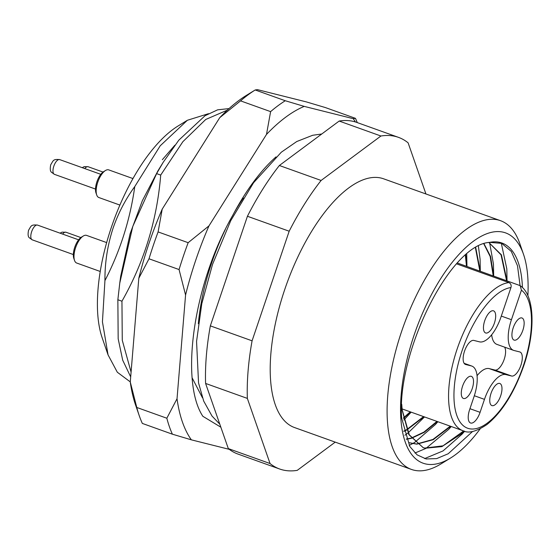 <?xml version="1.0" encoding="UTF-8"?>
<svg xmlns="http://www.w3.org/2000/svg" width="560" height="560" viewBox="0 0 560 560"><rect width="100%" height="100%" fill="white"/><g stroke="black" fill="none" stroke-linecap="round" stroke-linejoin="round"><path stroke-width="0.84" d="M527.877 295.729A122.325 51.681 109.7 0 0 523.502 254.296A122.325 51.681 109.7 0 0 473.193 241.395A122.325 51.681 109.7 0 0 413.994 335.426A122.325 51.681 109.7 0 0 450.513 458.052A122.325 51.681 109.7 0 0 480.2 428.82M450.513 458.052L441.063 463.862A132.111 55.818 -70.3 0 1 411.425 469.427A132.111 55.818 -70.3 0 1 401.618 331.429A132.111 55.818 -70.3 0 1 500.528 220.689A132.111 55.818 -70.3 0 1 519.89 243.803L523.502 254.296M198.345 323.687A127.218 53.753 -70.3 0 1 211.589 263.137A127.218 53.753 -70.3 0 1 225.337 229.439M233.954 213.066A127.218 53.753 -70.3 0 1 243.369 197.988M450.289 426.181L432.915 439.46L416.717 443.982M416.472 443.975L409.612 442.792M409.836 442.876L416.668 444.129M416.913 444.136L433.209 439.698L450.73 426.335M436.933 421.393L423.948 432.075L411.299 438.053M411.026 438.13L406.231 439.047M406.301 439.243L411.187 438.361M411.467 438.291L424.242 432.327L437.367 421.547M423.57 416.605L406.805 429.562M406.497 429.73L403.788 431.088M403.865 431.41L406.63 430.052M406.938 429.884L424.011 416.766M410.207 411.824L403.431 417.949M403.522 418.39L410.648 411.978M507.017 280.798L501.41 254.835L488.866 242.501L501.039 254.821L506.576 280.644M483.763 243.789L490.161 256.487L493.22 275.856M489.622 242.802L493.458 264.089L493.675 276.017L490.546 256.452L484.001 243.712M475.412 247.737L479.857 271.068M480.298 271.229L475.713 247.555M465.346 255.15L466.501 266.287M466.942 266.441L465.71 254.835M411.425 469.427L294.532 427.553A132.111 55.818 -70.3 0 1 284.725 289.555A132.111 55.818 -70.3 0 1 383.628 178.815L500.528 220.689M520.072 285.586L517.489 265.748L511.266 251.384L501.732 243.376L489.678 242.382A111.559 47.138 -70.3 0 1 522.424 287.56M108.052 354.886L102.193 337.876A127.218 53.753 -70.3 0 1 111.391 227.248A127.218 53.753 -70.3 0 1 178.101 125.972L187.369 120.274L160.216 145.796L134.771 186.571C125.559 199.192 118.342 213.017 113.12 228.039C107.534 245.133 104.811 262.654 104.937 280.588L102.438 321.832L108.052 354.886L117.32 372.232L130.277 381.892M208.495 113.687L187.369 120.274M160.706 175.077L156.618 173.614L132.79 226.408L119.77 283.073L117.859 299.747L121.947 301.21C144.123 262.178 157.045 220.129 160.706 175.077L182.882 141.666L205.737 119.469L227.36 110.124M229.026 108.598L217.637 109.823L205.044 115.717L178.794 140.196L163.177 162.337L156.618 173.614M117.859 299.747L118.174 338.8L122.689 360.171L130.69 376.894M131.082 372.127L122.269 340.263L121.947 301.21M192.213 377.993L202.44 397.733M163.177 162.337L157.962 170.8L142.366 200.683L130.074 233.835L120.701 276.213L119.77 283.073M104.937 280.588C120.183 251.048 130.13 219.709 134.771 186.571M335.223 442.134L297.241 470.358A176.141 74.424 -70.3 0 1 279.678 469.014A176.141 74.424 -70.3 0 1 270.053 463.54L247.345 398.398A176.141 74.424 -70.3 0 1 252.084 340.816L289.177 231.217A176.141 74.424 -70.3 0 1 321.111 180.46L380.919 136.01A176.141 74.424 -70.3 0 1 398.482 137.361A176.141 74.424 -70.3 0 1 408.107 142.828L425.936 193.97M279.678 469.014L237.93 454.055A176.141 74.424 -70.3 0 1 228.305 448.588L205.59 383.439A176.141 74.424 -70.3 0 1 210.336 325.864L247.429 216.265A176.141 74.424 -70.3 0 1 279.363 165.501L339.171 121.051A176.141 74.424 -70.3 0 1 356.734 122.402L398.482 137.361M380.919 136.01L339.171 121.051M279.363 165.501L321.111 180.46M289.177 231.217L247.429 216.265M210.336 325.864L252.084 340.816M247.345 398.398L205.59 383.439M228.305 448.588L270.053 463.54M489.678 242.382C450.065 244.321 396.2 353.269 401.702 418.348L409.787 446.46L417.074 454.846L426.125 458.955L436.674 458.605L448.217 453.754L472.619 431.424M401.723 404.32L402.199 409.941L409.297 434.833L423.192 447.657L425.089 448.238L441.91 446.621L460.908 434.147L464.52 431.193M460.908 434.147A107.646 45.479 109.7 0 0 464.002 431.053M463.659 430.955L443.023 445.823L424.648 448.077L422.968 447.573M423.192 447.657L408.856 434.672L401.59 408.114M464.66 431.228L462.119 434.105L443.03 450.926L424.592 458.598M501.298 243.201L506.814 268.877L507.031 280.805M451.234 426.517L448.763 429.324L426.006 448.378M425.915 448.427L414.953 453.026M489.489 242.41L489.615 242.774M437.878 421.729L435.4 424.536L414.841 442.295M414.673 442.4L412.65 443.59M412.559 443.646L409.178 445.403M478.394 246.085L480.095 259.301L480.312 271.236M424.515 416.948L408.226 432.775M407.967 432.978L404.922 435.232M466.704 253.995L466.956 266.448M411.159 412.16L403.872 420.007M174.846 145.229L162.344 159.698M501.305 316.071L511.434 319.704L521.43 290.171L520.163 285.642L457.338 263.004M477.064 375.69A29.358 12.404 -70.3 0 1 489.258 368.62L505.953 374.605L511.588 376.019A12.719 5.376 109.7 0 0 520.905 365.288A12.719 5.376 109.7 0 0 519.96 352.002A12.719 5.376 109.7 0 0 519.743 351.932L514.108 350.518A29.358 12.404 109.7 0 1 513.611 350.371A29.358 12.404 109.7 0 1 511.434 319.704M489.258 368.62L494.893 370.034A12.719 5.376 109.7 0 0 504.203 359.303A12.719 5.376 109.7 0 0 504.595 347.144M520.163 285.642C534.702 295.232 535.878 330.666 523.684 365.953C514.269 392.679 502.061 412.181 487.053 424.459C476.448 431.592 468.426 433.678 462.98 430.724A78.288 33.075 -70.3 0 1 457.163 348.943A78.288 33.075 -70.3 0 1 508.893 282.597L456.568 263.851M513.205 327.831A11.746 4.963 109.7 0 0 514.08 340.095A11.746 4.963 109.7 0 0 522.865 330.253A11.746 4.963 109.7 0 0 521.997 317.989A11.746 4.963 109.7 0 0 513.205 327.831M484.736 320.691A11.746 4.963 109.7 0 0 485.604 332.955A11.746 4.963 109.7 0 0 494.396 323.113A11.746 4.963 109.7 0 0 493.528 310.842A11.746 4.963 109.7 0 0 484.736 320.691M462.567 386.183A11.746 4.963 109.7 0 0 463.435 398.454A11.746 4.963 109.7 0 0 472.227 388.612A11.746 4.963 109.7 0 0 471.359 376.341A11.746 4.963 109.7 0 0 462.567 386.183M491.036 393.323A11.746 4.963 109.7 0 0 491.904 405.594A11.746 4.963 109.7 0 0 500.696 395.752A11.746 4.963 109.7 0 0 499.828 383.481A11.746 4.963 109.7 0 0 491.036 393.323M505.953 374.605A29.358 12.404 109.7 0 0 484.47 399.364L474.334 395.731M464.135 363.314L471.821 366.065A29.358 12.404 109.7 0 1 473.998 396.732L469.609 409.703A12.719 5.376 109.7 0 0 470.554 422.989A12.719 5.376 109.7 0 0 480.081 412.328L484.47 399.364M471.821 366.065A29.358 12.404 109.7 0 0 471.324 365.918L464.163 363.349M508.893 282.597C510.846 283.556 511.539 285.208 510.958 287.546L500.962 317.079A29.358 12.404 109.7 0 1 479.479 341.838L473.844 340.424A12.719 5.376 109.7 0 0 464.618 350.903A12.719 5.376 109.7 0 0 465.479 364.441A12.719 5.376 109.7 0 0 465.689 364.504L471.324 365.918M513.611 350.371L496.909 344.386A29.358 12.404 -70.3 0 1 491.666 334.768M132.965 178.57L108.752 169.897A14.679 6.202 109.7 0 0 105.462 170.52A14.679 6.202 109.7 0 0 97.965 181.629A14.679 6.202 109.7 0 0 96.705 194.971A14.679 6.202 109.7 0 0 97.573 196.595A14.679 6.202 109.7 0 0 98.854 197.533L119.889 205.072M96.705 194.971L95.977 192.871A12.719 5.376 -70.3 0 1 97.076 181.307A12.719 5.376 -70.3 0 1 103.572 171.682L105.462 170.52M220.85 427.196L202.86 416.304C179.718 381.248 193.515 283.752 232.687 215.446A146.783 62.02 -70.3 0 1 276.024 156.877M355.383 121.954A185.927 78.561 109.7 0 0 353.206 118.671L304.22 106.386A185.927 78.561 109.7 0 0 266.497 134.428L208.971 225.876A185.927 78.561 109.7 0 0 195.783 260.071A185.927 78.561 109.7 0 0 185.57 295.015L177.03 398.741A185.927 78.561 109.7 0 0 191.359 439.838L229.285 449.351M179.067 269.556A195.713 82.691 -70.3 0 1 183.4 256.067A195.713 82.691 -70.3 0 1 188.16 242.69L158.102 231.924A195.713 82.691 109.7 0 0 153.342 245.301A195.713 82.691 109.7 0 0 149.009 258.79L179.067 269.556L185.57 295.015M357.266 122.598A195.713 82.691 -70.3 0 0 355.467 118.342L325.409 107.576L306.446 101.927L257.467 89.642L255.206 89.971L285.264 100.737A195.713 82.691 -70.3 0 0 270.606 111.629L240.548 100.863A195.713 82.691 109.7 0 1 255.206 89.971L246.519 95.305A185.927 78.561 -70.3 0 0 219.737 117.677L162.211 209.125A185.927 78.561 -70.3 0 0 138.81 278.264L130.27 381.997A185.927 78.561 -70.3 0 0 135.576 405.013L139.188 415.506A195.713 82.691 109.7 0 0 142.338 423.423L172.396 434.189A195.713 82.691 -70.3 0 1 166.831 418.222L136.773 407.456A195.713 82.691 109.7 0 0 139.188 415.506M219.737 117.677L240.548 100.863M136.773 407.456L130.27 381.997M138.81 278.264L149.009 258.79M158.102 231.924L162.211 209.125M355.467 118.342L353.206 118.671M304.22 106.386L285.264 100.737M270.606 111.629L266.497 134.428M172.396 434.189L191.359 439.838M177.03 398.741L166.831 418.222M208.971 225.876L188.16 242.69M133.182 178.178A14.679 6.202 109.7 0 0 132.783 178.507M106.652 242.585L86.583 235.396A14.679 6.202 109.7 0 0 83.293 236.012A14.679 6.202 109.7 0 0 75.796 247.121A14.679 6.202 109.7 0 0 74.536 260.463A14.679 6.202 109.7 0 0 75.404 262.094A14.679 6.202 109.7 0 0 76.685 263.032L100.226 271.467M74.536 260.463L73.808 258.363A12.719 5.376 -70.3 0 1 74.907 246.806A12.719 5.376 -70.3 0 1 81.403 237.174L83.293 236.012M510.958 287.546A74.375 31.423 109.7 0 0 462.119 350.546A74.375 31.423 109.7 0 0 468.888 428.617A74.375 31.423 109.7 0 0 523.32 365.897A74.375 31.423 109.7 0 0 521.43 290.171M469.952 408.702L480.081 412.328M465.269 364.35L465.689 364.504M494.893 370.034L511.588 376.019M53.718 173.838A7.826 3.311 109.7 0 0 54.404 174.335L51.667 172.403C50.211 171.458 49.896 168.896 50.729 164.731C53.466 160.524 52.815 158.984 59.682 159.6A7.826 3.311 109.7 0 0 54.285 164.948A7.826 3.311 109.7 0 0 53.718 173.838M82.194 167.664L84.203 166.649L88.158 166.74A7.826 3.311 109.7 0 0 84.77 168.581M60.025 233.156L62.034 232.148L65.989 232.232A7.826 3.311 109.7 0 0 62.601 234.08M31.549 239.33A7.826 3.311 109.7 0 0 32.235 239.834L29.498 237.902C28.035 236.95 27.727 234.395 28.56 230.223C31.297 226.016 30.646 224.476 37.513 225.092A7.826 3.311 109.7 0 0 32.116 230.447A7.826 3.311 109.7 0 0 31.549 239.33M409.829 442.869L409.388 442.715M402.094 408.912L462.98 430.724M54.404 174.335L95.508 189.063M59.682 159.6L100.786 174.321M219.8 424.193L211.995 416.031L203.7 401.086L198.548 382.956L196.56 341.439L201.782 303.709L212.52 264.397L230.748 220.654L253.561 182.735L281.288 152.222L296.772 141.526L312.655 135.282L321.741 134.001M88.158 166.74L103.012 172.06M132.636 178.451L133.238 178.087M65.989 232.232L80.843 237.559M32.235 239.834L73.339 254.555M37.513 225.092L78.617 239.82"/></g></svg>
